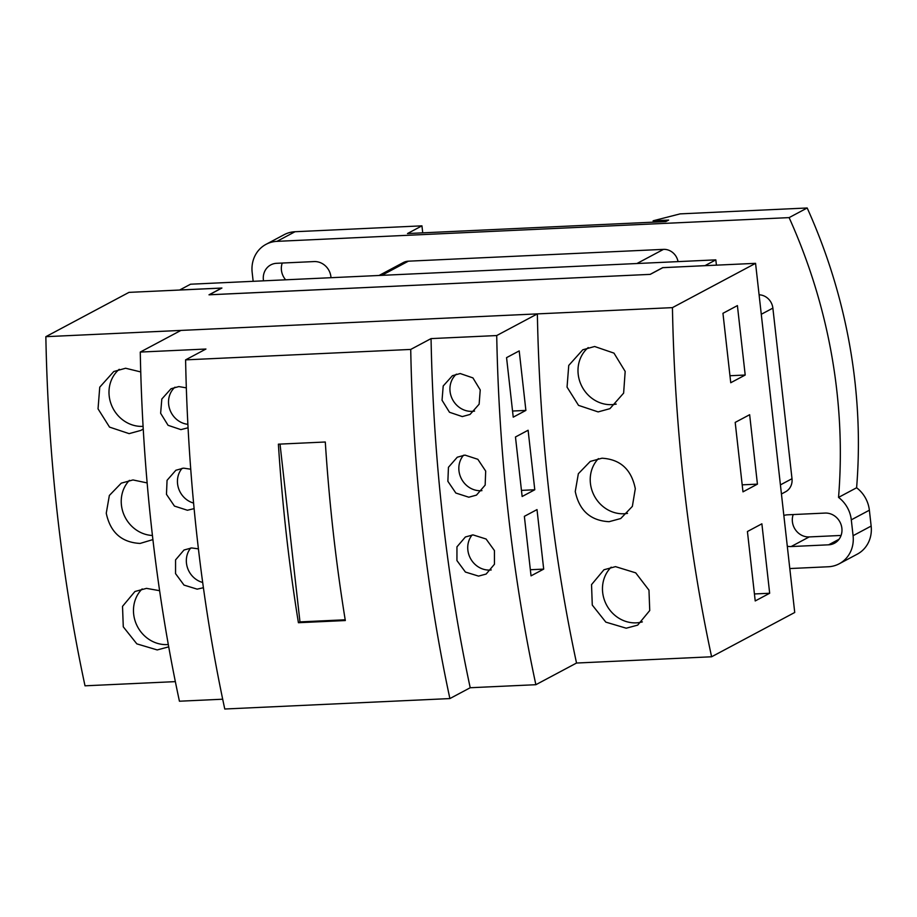 <?xml version="1.0" encoding="UTF-8"?>
<svg xmlns="http://www.w3.org/2000/svg" width="917" height="917" viewBox="0 0 917 917"><rect width="100%" height="100%" fill="white"/><g stroke="black" fill="none" stroke-linecap="round" stroke-linejoin="round"><path stroke-width="1.38" d="M716.418 265.151L715.822 259.866L704.99 265.643L662.785 267.684M662.773 267.604L650.13 274.378L209.271 294.77L221.914 288.03L179.698 289.99L190.541 284.213L715.822 259.866M759.093 294.815A14.156 12.941 61.9 0 1 772.871 308.112L792.001 478.708A14.156 12.941 61.9 0 1 785.525 491.81L781.433 493.999M379.065 275.478L403.262 262.583A14.156 12.941 61.9 0 1 408.363 261.185L663.507 249.367A14.156 12.941 61.9 0 1 678.041 261.62M253.161 281.313L252.164 272.418A30.341 27.739 -118.1 0 1 266.033 244.335A30.341 27.739 -118.1 0 1 276.968 241.354L789.113 217.616A537.293 491.283 61.9 0 1 836.843 390.883A537.293 491.283 61.9 0 1 838.539 497.392L856.604 487.764A30.341 27.739 61.9 0 1 869.373 510.207L871.15 526.071A30.341 27.739 61.9 0 1 857.28 554.155L839.215 563.783A30.341 27.739 -118.1 0 0 853.085 535.7L871.15 526.071M282.241 263.041A16.185 14.798 -118.1 0 0 285.657 279.811M263.511 280.831A16.185 14.798 61.9 0 1 270.767 264.898A16.185 14.798 61.9 0 1 276.602 263.305L314.118 261.574A16.185 14.798 61.9 0 1 330.991 277.702M266.033 244.335L284.098 234.706A30.341 27.739 61.9 0 1 295.033 231.726L421.946 225.846L422.726 232.838M789.113 217.616L807.189 207.987L680.105 213.879L653.133 220.791L668.642 220.08L665.822 221.582L407.492 233.548L421.946 225.846M653.133 220.791L653.294 222.155M783.852 515.492A16.185 14.798 61.9 0 1 787.565 514.815L825.082 513.073A16.185 14.798 61.9 0 1 841.198 525.028A16.185 14.798 61.9 0 1 834.481 543.219A16.185 14.798 61.9 0 1 828.647 544.813L791.13 546.555A16.185 14.798 61.9 0 1 787.29 546.211M793.205 514.552A16.185 14.798 -118.1 0 0 809.195 536.926L841.072 535.448M789.801 568.551L828.28 566.763A30.341 27.739 -118.1 0 0 839.215 563.783M838.539 497.392A30.341 27.739 -118.1 0 1 851.297 519.836L853.085 535.7M807.189 207.987A537.293 491.283 61.9 0 1 854.908 381.266A537.293 491.283 61.9 0 1 856.604 487.764M576.529 663.037A723.112 268.543 -92.7 0 1 537.362 313.889L496.716 335.553L431.059 338.602A723.112 268.543 87.3 0 0 470.215 687.739L535.872 684.701L576.529 663.037L711.603 656.778L794.73 612.476L755.562 263.339L662.888 267.638L650.245 274.366L209.007 294.815L221.65 288.087L128.976 292.374L45.85 336.677A723.112 268.543 87.3 0 0 85.017 685.813L175.353 681.629M754.427 593.952L769.672 593.253L755.218 600.944L747.424 531.516L761.878 523.813L769.672 593.253M742.197 484.841L757.431 484.142L742.976 491.844L735.193 422.405L749.648 414.713L757.431 484.142M729.955 375.741L745.2 375.03L730.746 382.733L722.951 313.305L737.406 305.602L745.2 375.03M642.358 621.886A32.359 29.596 61.9 0 1 636.249 622.849A32.359 29.596 61.9 0 1 605.541 602.916A32.359 29.596 61.9 0 1 611.181 567.176M152.428 535.482A32.359 29.596 61.9 0 1 123.91 514.655A32.359 29.596 61.9 0 1 129.4 480.359M627.515 513.36A32.359 29.596 61.9 0 1 624.019 513.749A32.359 29.596 61.9 0 1 593.471 494.194A32.359 29.596 61.9 0 1 598.4 458.615M143.086 426.359A32.359 29.596 61.9 0 1 142.777 426.371A32.359 29.596 61.9 0 1 111.622 405.417A32.359 29.596 61.9 0 1 119.221 369.31M616.247 404.076A32.359 29.596 61.9 0 1 611.777 404.638A32.359 29.596 61.9 0 1 580.621 383.673A32.359 29.596 61.9 0 1 588.221 347.577M45.85 336.677L672.436 307.631L755.562 263.339M711.603 656.778A723.112 268.543 -92.7 0 1 672.436 307.631M626.219 628.202L605.828 622.127L592.279 605.082L591.534 584.622L603.948 569.766L615.502 566.637L635.71 572.85L648.972 590.158L649.74 610.527L637.693 625.119L626.219 628.202M152.898 539.597L140.095 543.437C121.571 542.44 110.292 532.364 106.257 513.222L109.352 495.467L121.273 483.156L132.976 479.946L147.144 482.915M609.094 521.693C590.571 520.696 579.292 510.631 575.257 491.489L578.352 473.722L590.273 461.411L601.976 458.213C620.328 459.302 631.435 469.47 635.298 488.704L632.363 506.379L620.717 518.541L609.094 521.693M143.235 429.007L140.909 430.405L129.137 433.638L109.536 427.104L98.039 408.856L99.747 387.169L113.777 371.523L125.618 368.244L140.748 371.935M598.136 411.905L578.535 405.371L567.05 387.123L568.746 365.425L582.776 349.79L594.629 346.5L613.977 353.125L625.176 371.431L623.629 393.118L609.908 408.673L598.136 411.905M168.682 646.863L157.22 649.935L136.828 643.86L123.279 626.827L122.523 606.355L134.937 591.499L146.491 588.37L159.604 590.686M168.304 644.525A32.359 29.596 61.9 0 1 167.249 644.594A32.359 29.596 61.9 0 1 136.541 624.66A32.359 29.596 61.9 0 1 142.181 588.92M474.57 411.08A21.24 19.417 61.9 0 1 472.095 411.355A21.24 19.417 61.9 0 1 451.726 397.783A21.24 19.417 61.9 0 1 456.368 374.147M481.941 490.641A21.24 19.417 61.9 0 1 481.001 490.71A21.24 19.417 61.9 0 1 461.171 478.33A21.24 19.417 61.9 0 1 463.566 455.222M491.214 569.95A21.24 19.417 61.9 0 1 489.896 570.065A21.24 19.417 61.9 0 1 470.203 557.937A21.24 19.417 61.9 0 1 472.129 534.966M280.029 444.103L299.974 621.886L345.193 619.789M512.546 411.034L525.888 410.415L513.233 417.155L506.562 357.641L519.205 350.902L525.888 410.415M521.452 490.377L534.783 489.758L522.14 496.498L515.469 436.985L528.112 430.245L534.783 489.758M530.347 569.732L543.689 569.113L531.035 575.853L524.364 516.34L537.007 509.6L543.689 569.113M462.294 416.582L449.479 412.26L442.04 400.248L443.209 385.977L452.436 375.695L460.208 373.54L472.92 377.896L480.233 389.931L479.132 404.202L470.043 414.45L462.294 416.582M468.805 497.209L455.841 493.037L447.874 481.31L448.447 467.28L457.274 457.216L464.976 455.096L477.849 459.302L485.689 471.086L485.162 485.104L476.473 495.111L468.805 497.209M478.559 576.105L465.412 572.048L456.941 560.585L456.953 546.853L465.4 536.972L473.034 534.898L486.09 539.013L494.435 550.555L494.446 564.253L486.148 574.053L478.559 576.105M278.39 444.172L325.294 442.005A723.112 268.543 87.3 0 0 345.319 620.545L298.415 622.712A723.112 268.543 -92.7 0 1 278.39 444.172M299.974 621.886L298.415 622.712M535.872 684.701A723.112 268.543 -92.7 0 1 496.716 335.553M431.059 338.602L410.724 349.434A723.112 268.543 -92.7 0 0 449.892 698.571L470.215 687.739M222.693 699.212L179.434 701.218A723.112 268.543 87.3 0 1 140.267 352.071L180.924 330.418L537.362 313.889M449.892 698.571L224.768 709.013A723.112 268.543 87.3 0 1 185.601 359.865L410.724 349.434M193.59 503.066A21.24 19.417 61.9 0 1 182.162 468.266M202.68 582.467A21.24 19.417 61.9 0 1 190.725 548.011M140.267 352.071L205.935 349.033L185.601 359.865M194.117 508.626L187.4 510.253L174.448 506.081L166.47 494.355L167.054 480.325L175.869 470.249L183.583 468.14L190.736 469.217M203.402 587.728L197.155 589.15L184.008 585.092L175.548 573.629L175.56 559.897L183.996 550.017L191.63 547.942L198.404 548.847M188.065 427.78L180.901 429.626L168.075 425.305L160.635 413.28L161.816 399.021L171.032 388.739L178.815 386.584L186.334 387.857M187.882 424.319A21.24 19.417 61.9 0 1 169.783 409.418A21.24 19.417 61.9 0 1 174.964 387.192M792.001 478.708L780.413 484.887M772.871 308.112L761.282 314.279M663.507 249.367L636.925 263.523M408.363 261.185L381.793 275.352M276.968 241.354L295.033 231.726M839.044 539.265L828.647 544.813M791.13 546.555L809.195 536.926M851.297 519.836L869.373 510.207"/></g></svg>
